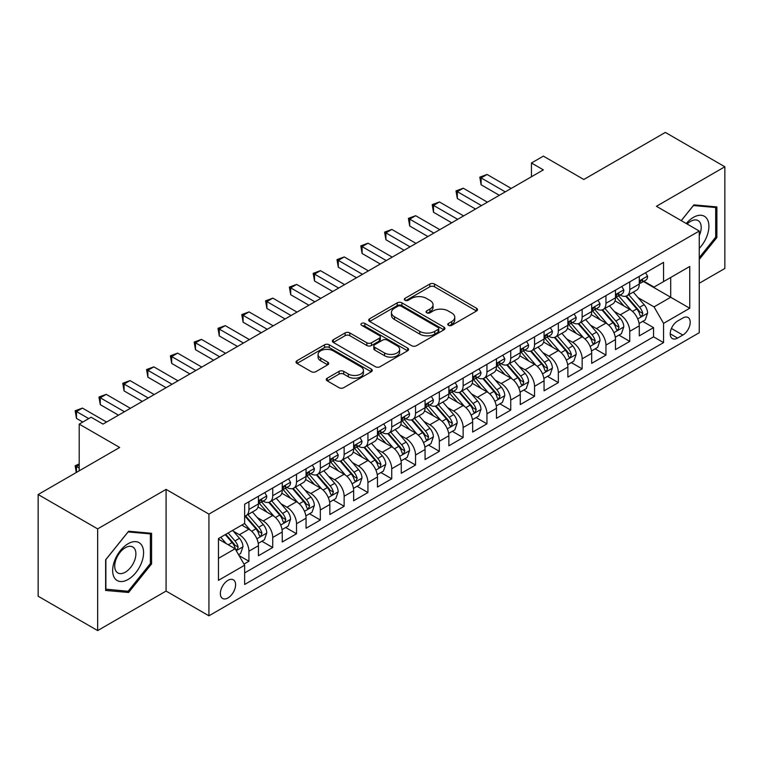 <?xml version="1.0" encoding="UTF-8"?>
<svg xmlns="http://www.w3.org/2000/svg" width="763" height="763" viewBox="0 0 763 763"><rect width="100%" height="100%" fill="white"/><g stroke="black" fill="none" stroke-linecap="round" stroke-linejoin="round"><path stroke-width="1.14" d="M448.453 325.334A2.318 1.335 0 0 0 451.725 325.334L476.551 310.999A3.3 1.907 0 0 0 477.514 309.654A3.3 1.907 0 0 0 476.551 308.3L434.49 284.027A3.3 1.907 0 0 0 429.817 284.027L404.991 298.352A2.318 1.335 0 0 0 404.314 299.296A2.318 1.335 0 0 0 404.991 300.24A2.318 1.335 0 0 0 408.262 300.24L411.476 298.39A10.577 6.104 0 0 1 426.431 298.39L429.931 300.412A10.577 6.104 0 0 1 433.031 304.733A10.577 6.104 0 0 1 429.931 309.044L426.727 310.903A2.318 1.335 0 0 0 426.05 311.848A2.318 1.335 0 0 0 426.727 312.792A2.318 1.335 0 0 0 429.998 312.792L433.203 310.932A10.577 6.104 0 0 1 448.158 310.932L451.667 312.954A10.577 6.104 0 0 1 454.758 317.274A10.577 6.104 0 0 1 451.667 321.595L448.453 323.445A2.318 1.335 0 0 0 447.776 324.389A2.318 1.335 0 0 0 448.453 325.334L448.453 323.445M227.975 597.944A10.768 6.218 120 0 0 235.014 588.445A10.768 6.218 120 0 0 233.364 579.813A10.768 6.218 120 0 0 227.975 580.347A10.768 6.218 120 0 0 220.936 589.847A10.768 6.218 120 0 0 222.586 598.478A10.768 6.218 120 0 0 227.975 597.944M327.251 378.181A3.3 1.907 0 0 0 326.287 379.526A3.3 1.907 0 0 0 327.251 380.871L339.049 387.69A3.3 1.907 0 0 0 343.722 387.69L371.295 371.772A3.3 1.907 0 0 0 372.258 370.417A3.3 1.907 0 0 0 371.295 369.073L329.234 344.79A3.3 1.907 0 0 0 324.561 344.79L296.998 360.708A3.3 1.907 0 0 0 296.025 362.053A3.3 1.907 0 0 0 296.998 363.407L311.247 371.638A3.3 1.907 0 0 0 315.92 371.638L327.718 364.819A3.3 1.907 0 0 0 328.691 363.474A3.3 1.907 0 0 0 327.718 362.12L320.651 358.047A8.841 5.103 0 0 1 318.066 354.433A8.841 5.103 0 0 1 323.522 349.721A8.841 5.103 0 0 1 333.154 350.827L360.842 366.812A8.841 5.103 0 0 1 363.426 370.417A8.841 5.103 0 0 1 357.971 375.138A8.841 5.103 0 0 1 348.338 374.032L343.722 371.362A3.3 1.907 0 0 0 339.049 371.362L327.251 378.181L327.251 380.871M699.261 283.245L724.85 268.471L724.85 166.773L665.346 132.419L583.819 179.486L543.361 156.129L531.458 162.996L543.361 169.872L103.015 424.104L91.112 417.227L79.209 424.104L79.209 470.828M97.654 528.883L97.654 630.581L166.086 591.067L166.086 489.379L97.654 528.883L38.15 494.529L119.677 447.461L79.209 424.104M166.086 489.379L208.928 514.109L699.261 231.027L699.261 332.716L208.928 615.808L208.928 514.109M724.85 166.773L656.418 206.287L699.261 231.027M411.715 345.734A3.3 1.907 0 0 0 416.388 345.734L443.952 329.816A3.3 1.907 0 0 0 444.924 328.471A3.3 1.907 0 0 0 443.952 327.117L401.901 302.844A3.3 1.907 0 0 0 397.227 302.844L369.654 318.762A3.3 1.907 0 0 0 368.691 320.107A3.3 1.907 0 0 0 369.654 321.452L411.715 345.734M362.52 325.83A2.318 1.335 0 0 1 364.867 326.163L364.867 323.407L407.623 348.1A3.3 1.907 0 0 1 408.596 349.444A3.3 1.907 0 0 1 407.623 350.789L380.05 366.707A3.3 1.907 0 0 1 375.386 366.707L333.326 342.434L333.326 339.735A3.3 1.907 0 0 0 332.363 341.08A3.3 1.907 0 0 0 333.326 342.434M333.326 339.735L345.124 332.926A3.3 1.907 0 0 1 349.797 332.926L366.85 342.768A3.3 1.907 0 0 0 371.524 342.768L379.354 338.247A3.3 1.907 0 0 0 380.317 336.903A3.3 1.907 0 0 0 379.354 335.548L361.595 325.296A2.318 1.335 0 0 1 360.918 324.351A2.318 1.335 0 0 1 362.349 323.121A2.318 1.335 0 0 1 364.867 323.407M97.654 630.581L38.15 596.227L38.15 494.529M243.979 564.095L248.919 561.244L239.038 555.55M233.421 531.277L239.401 534.729A13.467 7.773 60 0 1 248.919 551.22L258.438 545.717L258.438 555.75L272.725 547.51L261.89 541.253M257.226 517.533L263.206 520.986A13.467 7.773 60 0 1 272.725 537.476L282.243 531.973L282.243 542.007L296.521 533.766L285.696 527.51M281.032 503.79L287.002 507.242A13.467 7.773 60 0 1 296.521 523.733L306.049 518.239L306.049 528.263L320.326 520.023L309.501 513.766M304.828 490.046L310.808 493.499A13.467 7.773 60 0 1 320.326 509.989L329.845 504.496L329.845 514.529L344.132 506.279L333.297 500.023M328.634 476.303L334.614 479.755A13.467 7.773 60 0 1 344.132 496.246L353.651 490.752L353.651 500.786L367.928 492.536L357.103 486.289M352.439 462.569L358.41 466.012A13.467 7.773 60 0 1 367.928 482.502L377.456 477.009L377.456 487.042L391.734 478.792L380.909 472.545M376.235 448.825L382.215 452.268A13.467 7.773 60 0 1 391.734 468.759L401.252 463.265L401.252 473.298L415.539 465.048L404.705 458.801M400.041 435.082L406.021 438.534A13.467 7.773 60 0 1 415.539 455.025L425.058 449.521L425.058 459.555L439.335 451.315L428.51 445.058M423.846 421.338L429.817 424.791A13.467 7.773 60 0 1 439.335 441.281L448.863 435.778L448.863 445.811L463.141 437.571L452.316 431.314M447.643 407.595L453.623 411.047A13.467 7.773 60 0 1 463.141 427.538L472.659 422.044L472.659 432.068L486.947 423.827L476.112 417.571M471.448 393.851L477.428 397.304A13.467 7.773 60 0 1 486.947 413.794L496.465 408.3L496.465 418.334L510.743 410.084L499.918 403.827M495.254 380.108L501.224 383.56A13.467 7.773 60 0 1 510.743 400.05L520.271 394.557L520.271 404.59L534.548 396.34L523.723 390.093M519.05 366.374L525.03 369.817A13.467 7.773 60 0 1 534.548 386.307L544.067 380.813L544.067 390.847L558.354 382.597L547.519 376.35M542.855 352.63L548.835 356.073A13.467 7.773 60 0 1 558.354 372.563L567.872 367.07L567.872 377.103L582.15 368.853L571.325 362.606M566.661 338.886L572.631 342.339A13.467 7.773 60 0 1 582.15 358.829L591.678 353.326L591.678 363.36L605.956 355.119L595.13 348.863M590.457 325.143L596.437 328.595A13.467 7.773 60 0 1 605.956 345.086L615.474 339.583L615.474 349.616L629.761 341.376L629.761 331.342A13.467 7.773 -120 0 0 620.243 314.852L614.263 311.399M618.927 335.119L629.761 341.376M258.438 545.717A13.467 7.773 -120 0 0 248.919 529.226L241.776 525.106M282.243 531.973A13.467 7.773 -120 0 0 272.725 515.483L257.999 506.985M306.049 518.239A13.467 7.773 -120 0 0 296.521 501.749L281.805 493.241M329.845 504.496A13.467 7.773 -120 0 0 320.326 488.005L305.61 479.507M353.651 490.752A13.467 7.773 -120 0 0 344.132 474.262L329.406 465.764M377.456 477.009A13.467 7.773 -120 0 0 367.928 460.518L353.212 452.02M401.252 463.265A13.467 7.773 -120 0 0 391.734 446.775L377.017 438.277M425.058 449.521A13.467 7.773 -120 0 0 415.539 433.031L400.813 424.533M448.863 435.778A13.467 7.773 -120 0 0 439.335 419.288L424.619 410.79M472.659 422.044A13.467 7.773 -120 0 0 463.141 405.554L448.425 397.046M496.465 408.3A13.467 7.773 -120 0 0 486.947 391.81L472.221 383.312M520.271 394.557A13.467 7.773 -120 0 0 510.743 378.066L496.026 369.569M544.067 380.813A13.467 7.773 -120 0 0 534.548 364.323L519.832 355.825M567.872 367.07A13.467 7.773 -120 0 0 558.354 350.579L543.628 342.082M591.678 353.326A13.467 7.773 -120 0 0 582.15 336.836L567.434 328.338M615.474 339.583A13.467 7.773 -120 0 0 605.956 323.092L591.239 314.594M682.837 318.009L677.601 321.032A10.434 6.028 120 0 0 670.782 330.226A10.434 6.028 120 0 0 672.384 338.591A10.434 6.028 120 0 0 677.601 338.076L682.837 335.052A10.434 6.028 120 0 0 689.657 325.858A10.434 6.028 120 0 0 688.054 317.494A10.434 6.028 120 0 0 682.837 318.009M218.456 558.363L235.118 548.74L244.637 565.23L244.637 584.477L663.562 342.606L663.562 323.369L654.034 306.879L638.068 297.656M244.637 565.23L218.456 580.347L218.456 538.573L244.637 523.456L244.637 504.219L663.562 262.358L663.562 281.595L689.742 266.478L689.742 308.252L663.562 323.369M263.073 501.119L263.206 501.196A13.467 7.773 60 0 0 269.93 501.863L279.458 496.36A13.467 7.773 -120 0 0 282.243 490.199L282.243 482.502M286.878 487.376L287.002 487.452A13.467 7.773 60 0 0 293.736 488.12L303.254 482.626A13.467 7.773 -120 0 0 306.049 476.455L306.049 468.759M310.684 473.642L310.808 473.709A13.467 7.773 60 0 0 317.542 474.376L327.06 468.883A13.467 7.773 -120 0 0 329.845 462.712L329.845 455.025M334.48 459.898L334.614 459.965A13.467 7.773 60 0 0 341.338 460.633L350.866 455.139A13.467 7.773 -120 0 0 353.651 448.978L353.651 441.281M358.286 446.155L358.41 446.221A13.467 7.773 60 0 0 365.143 446.889L374.662 441.396A13.467 7.773 -120 0 0 377.456 435.234L377.456 427.538M382.091 432.411L382.215 432.487A13.467 7.773 60 0 0 388.949 433.146L398.467 427.652A13.467 7.773 -120 0 0 401.252 421.491L401.252 413.794M405.887 418.668L406.021 418.744A13.467 7.773 60 0 0 412.745 419.412L422.273 413.908A13.467 7.773 -120 0 0 425.058 407.747L425.058 400.05M429.693 404.924L429.817 405A13.467 7.773 60 0 0 436.55 405.668L446.069 400.165A13.467 7.773 -120 0 0 448.863 394.004L448.863 386.307M453.499 391.181L453.623 391.257A13.467 7.773 60 0 0 460.356 391.924L469.874 386.431A13.467 7.773 -120 0 0 472.659 380.26L472.659 372.563M477.295 377.447L477.428 377.513A13.467 7.773 60 0 0 484.152 378.181L493.68 372.687A13.467 7.773 -120 0 0 496.465 366.517L496.465 358.829M501.1 363.703L501.224 363.77A13.467 7.773 60 0 0 507.958 364.437L517.476 358.944A13.467 7.773 -120 0 0 520.271 352.783L520.271 345.086M524.906 349.959L525.03 350.026A13.467 7.773 60 0 0 531.763 350.694L541.282 345.2A13.467 7.773 -120 0 0 544.067 339.039L544.067 331.342M548.702 336.216L548.835 336.292A13.467 7.773 60 0 0 555.559 336.95L565.087 331.457A13.467 7.773 -120 0 0 567.872 325.296L567.872 317.599M572.508 322.472L572.631 322.549A13.467 7.773 60 0 0 579.365 323.216L588.883 317.713A13.467 7.773 -120 0 0 591.678 311.552L591.678 303.855M596.313 308.729L596.437 308.805A13.467 7.773 60 0 0 603.171 309.473L612.689 303.97A13.467 7.773 -120 0 0 615.474 297.808L615.474 290.112M244.637 572.927L653.557 336.836L653.557 327.632L639.28 335.873L639.28 325.849A13.467 7.773 -120 0 0 629.761 309.349L615.035 300.851M620.109 294.985L620.243 295.062A13.467 7.773 -120 0 0 626.967 295.729A13.467 7.773 -120 0 0 629.761 289.568L629.761 281.871M626.967 295.729L636.495 290.236A13.467 7.773 -120 0 0 639.28 284.065L639.28 276.368M248.919 501.739L248.919 509.436A13.467 7.773 60 0 1 246.134 515.607A13.467 7.773 60 0 1 244.637 516.15M246.134 515.607L255.653 510.104A13.467 7.773 -120 0 0 258.438 503.942L258.438 496.246M272.725 488.005L272.725 495.702A13.467 7.773 60 0 1 269.93 501.863M296.521 474.262L296.521 481.958A13.467 7.773 60 0 1 293.736 488.12M320.326 460.518L320.326 468.215A13.467 7.773 60 0 1 317.542 474.376M344.132 446.775L344.132 454.471A13.467 7.773 60 0 1 341.338 460.633M367.928 433.031L367.928 440.728A13.467 7.773 60 0 1 365.143 446.889M391.734 419.288L391.734 426.984A13.467 7.773 60 0 1 388.949 433.146M415.539 405.544L415.539 413.241A13.467 7.773 60 0 1 412.745 419.412M439.335 391.81L439.335 399.497A13.467 7.773 60 0 1 436.55 405.668M463.141 378.066L463.141 385.763A13.467 7.773 60 0 1 460.356 391.924M486.947 364.323L486.947 372.02A13.467 7.773 60 0 1 484.152 378.181M510.743 350.579L510.743 358.276A13.467 7.773 60 0 1 507.958 364.437M534.548 336.836L534.548 344.533A13.467 7.773 60 0 1 531.763 350.694M558.354 323.092L558.354 330.789A13.467 7.773 60 0 1 555.559 336.95M582.15 309.349L582.15 317.046A13.467 7.773 60 0 1 579.365 323.216M605.956 295.615L605.956 303.302A13.467 7.773 60 0 1 603.171 309.473M605.956 345.086L605.956 355.119M582.15 358.829L582.15 368.853M558.354 372.563L558.354 382.597M534.548 386.307L534.548 396.34M510.743 400.05L510.743 410.084M486.947 413.794L486.947 423.827M463.141 427.538L463.141 437.571M439.335 441.281L439.335 451.315M415.539 455.025L415.539 465.048M391.734 468.759L391.734 478.792M367.928 482.502L367.928 492.536M344.132 496.246L344.132 506.279M320.326 509.989L320.326 520.023M296.521 523.733L296.521 533.766M272.725 537.476L272.725 547.51M248.919 551.22L248.919 561.244M235.118 548.74L218.456 539.126M654.034 306.879L670.696 297.265L670.696 277.474L689.742 266.478M643.438 281.518L689.742 308.252M643.915 281.251L654.034 287.088L663.562 281.595M166.086 591.067L208.928 615.808M531.458 162.996L531.458 176.739M642.732 321.376L653.557 327.632M653.557 336.836L663.562 342.606M699.261 259.449L716.877 237.541L716.877 206.916L693.91 204.865L681.245 220.621M105.628 590.438L128.604 592.489L151.57 563.914L151.57 533.289L128.604 531.239L105.628 559.813L105.628 590.438M715.684 236.854L716.877 237.541M150.378 563.228L151.57 563.914M126.172 591.087L128.604 592.489M449.378 325.658L451.667 324.342A10.577 6.104 0 0 0 454.758 320.021L454.758 317.274M433.031 304.733L433.031 307.479A10.577 6.104 0 0 1 429.931 311.79L427.652 313.116M476.503 311.027L434.49 286.774A3.3 1.907 0 0 0 429.817 286.774L405.916 300.574M443.913 329.845L401.901 305.591A3.3 1.907 0 0 0 397.227 305.591L369.702 321.481M438.115 329.416A2.318 1.335 0 0 0 438.792 328.471A2.318 1.335 0 0 0 438.115 327.527L401.195 306.211A2.318 1.335 0 0 0 397.924 306.211L394.538 308.166A10.577 6.104 0 0 0 391.448 312.487A10.577 6.104 0 0 0 394.538 316.798L419.774 331.371A10.577 6.104 0 0 0 434.729 331.371L438.115 329.416L438.115 332.163A2.318 1.335 0 0 0 438.792 331.218L438.792 328.471M391.448 312.487L391.448 315.233A10.577 6.104 0 0 0 394.538 319.554L394.538 316.798M438.115 332.163L434.729 334.118A10.577 6.104 0 0 1 419.774 334.118L394.538 319.554M333.374 342.453L345.124 335.672L345.124 332.926M380.317 336.903L380.317 339.649A3.3 1.907 0 0 1 379.354 340.994L371.524 345.515A3.3 1.907 0 0 1 366.85 345.515L349.797 335.672A3.3 1.907 0 0 0 345.124 335.672M364.867 326.163L407.576 350.818M384.552 352.983A8.841 5.103 0 0 0 394.185 354.089A8.841 5.103 0 0 0 399.64 349.378A8.841 5.103 0 0 0 397.056 345.773L387.299 340.136A3.3 1.907 0 0 0 382.625 340.136L374.795 344.657A3.3 1.907 0 0 0 373.832 346.001A3.3 1.907 0 0 0 374.795 347.356L384.552 352.983L384.552 355.73A8.841 5.103 0 0 0 394.185 356.836A8.841 5.103 0 0 0 399.64 352.125L399.64 349.378M373.832 346.001L373.832 348.758A3.3 1.907 0 0 0 374.795 350.103L374.795 347.356M384.552 355.73L374.795 350.103M363.426 370.417L363.426 373.164A8.841 5.103 0 0 1 357.971 377.885A8.841 5.103 0 0 1 348.338 376.779L343.722 374.108A3.3 1.907 0 0 0 339.049 374.108L327.298 380.899M318.066 354.433L318.066 357.189A8.841 5.103 0 0 0 320.651 360.794L320.651 358.047M327.68 364.848L320.651 360.794M371.247 371.791L329.234 347.537A3.3 1.907 0 0 0 324.561 347.537L297.036 363.436M639.079 323.483L645.231 319.935L647.606 313.059A8.918 5.15 -120 0 0 644.134 304.685L633.261 292.095M631.087 310.226L618.65 295.834M624.01 306.03L616.79 297.684A21.374 12.342 -120 0 0 616.132 296.941M625.755 296.216L636.762 308.948A8.918 5.15 60 0 1 639.938 315.09L640.586 316.149L641.788 315.977L642.799 313.44A8.918 5.15 -120 0 0 639.613 307.298L628.741 294.709M626.404 296.006L638.221 309.692A4.54 2.623 60 0 1 639.365 311.466L642.799 313.44M645.584 272.734L647.606 276.235A8.918 5.15 60 0 1 645.765 280.183L641.244 282.787A8.918 5.15 -120 0 0 642.799 280.736L642.608 279.945M505.268 191.856L481.11 177.913L487.061 174.469L511.22 188.423M639.575 283.207L639.613 283.207A8.918 5.15 -120 0 0 641.244 282.787M641.645 280.069L642.799 280.736C642.236 279.392 641.282 279.945 639.938 282.386A8.918 5.15 60 0 1 639.28 283.655M499.326 195.29L481.11 184.78L481.11 177.913L479.803 177.15L487.061 174.469M481.11 184.78L479.803 177.15M699.261 248.395A21.879 12.637 120 0 0 708.617 223.015A21.879 12.637 120 0 0 693.433 217.35A21.879 12.637 120 0 0 686.261 223.521M699.261 235.653A14.983 8.651 120 0 0 698.107 220.612A14.983 8.651 120 0 0 690.61 221.356A14.983 8.651 120 0 0 687.148 224.026M681.292 220.641L693.433 205.543L715.684 207.526L715.684 237.198L699.261 257.636M714.216 206.678L715.684 207.526M141.517 562.789A21.879 12.637 120 0 0 135.862 541.654A21.879 12.637 120 0 0 114.727 560.395A21.879 12.637 120 0 0 120.392 581.53A21.879 12.637 120 0 0 141.517 562.789M134.479 560.786A14.983 8.651 120 0 0 132.8 546.995A14.983 8.651 120 0 0 116.129 559.145A14.983 8.651 120 0 0 117.817 572.937A14.983 8.651 120 0 0 134.479 560.786M105.866 589.274L105.866 559.603L128.127 531.916L150.378 533.909L150.378 563.58L128.127 591.268L105.628 589.141M148.899 533.051L150.378 533.909M615.274 337.227L621.425 333.679L623.81 326.802A8.918 5.15 -120 0 0 620.338 318.429L609.456 305.839M607.281 323.97L594.854 309.578M600.204 319.773L592.994 311.428A21.374 12.342 -120 0 0 592.326 310.684M601.959 309.95L612.956 322.692A8.918 5.15 60 0 1 616.132 328.834L616.781 329.893L617.992 329.721L618.993 327.184A8.918 5.15 -120 0 0 615.808 321.042L604.935 308.452M602.598 309.749L614.425 323.436A4.54 2.623 60 0 1 615.569 325.21L618.993 327.184M591.478 350.97L597.629 347.423L600.004 340.546A8.918 5.15 -120 0 0 596.532 332.172L585.66 319.583M583.476 337.704L571.048 323.321M576.408 333.517L569.188 325.162A21.374 12.342 -120 0 0 568.53 324.418M578.154 323.693L589.15 336.435A8.918 5.15 60 0 1 592.336 342.577L592.985 343.636L594.186 343.464L595.188 340.927A8.918 5.15 -120 0 0 592.012 334.785L581.129 322.196M578.802 323.493L590.619 337.17A4.54 2.623 60 0 1 591.764 338.953L595.188 340.927M567.672 364.714L573.824 361.166L576.199 354.29A8.918 5.15 -120 0 0 572.727 345.916L561.854 333.326M559.68 351.447L547.243 337.055M552.603 347.26L545.383 338.906A21.374 12.342 -120 0 0 544.725 338.162M554.348 337.437L565.354 350.179A8.918 5.15 60 0 1 568.53 356.321L569.179 357.38L570.381 357.208L571.392 354.671A8.918 5.15 -120 0 0 568.206 348.529L557.333 335.93M554.997 337.227L566.814 350.913A4.54 2.623 60 0 1 567.958 352.697L571.392 354.671M543.866 378.458L550.018 374.9L552.402 368.033A8.918 5.15 -120 0 0 548.931 359.659L538.049 347.07M535.874 365.191L523.447 350.799M528.797 361.004L521.587 352.649A21.374 12.342 -120 0 0 520.919 351.905M530.552 351.18L541.549 363.913A8.918 5.15 60 0 1 544.725 370.065L545.373 371.123L546.585 370.952L547.586 368.415A8.918 5.15 -120 0 0 544.4 362.272L533.528 349.673M531.191 350.97L543.018 364.657A4.54 2.623 60 0 1 544.162 366.431L547.586 368.415M621.788 286.468L623.81 289.978A8.918 5.15 60 0 1 621.959 293.927L617.439 296.53A8.918 5.15 -120 0 0 618.993 294.48L618.803 293.688M481.472 205.6L457.314 191.647L463.265 188.213L487.423 202.166M615.779 296.95L615.808 296.95A8.918 5.15 -120 0 0 617.439 296.53M617.839 293.812L618.993 294.48C618.431 293.135 617.477 293.688 616.132 296.13A8.918 5.15 60 0 1 615.474 297.398M475.521 209.033L457.314 198.523L457.314 191.647L455.997 190.893L463.265 188.213M457.314 198.523L455.997 190.893M597.982 300.212L600.004 303.722A8.918 5.15 60 0 1 598.163 307.661L593.633 310.274A8.918 5.15 -120 0 0 595.188 308.223L594.997 307.432M457.666 219.343L433.508 205.39L439.459 201.957L463.618 215.91M591.974 310.694L592.012 310.694A8.918 5.15 -120 0 0 593.633 310.274M594.034 307.556L595.188 308.223C594.625 306.879 593.681 307.432 592.336 309.873A8.918 5.15 60 0 1 591.678 311.142M451.715 222.777L433.508 212.267L433.508 205.39L432.201 204.637L439.459 201.957M433.508 212.267L432.201 204.637M574.177 313.955L576.199 317.456A8.918 5.15 60 0 1 574.358 321.404L569.837 324.017A8.918 5.15 -120 0 0 571.392 321.967L571.201 321.175M433.861 233.087L409.702 219.134L415.654 215.7L439.812 229.644M568.168 324.437L568.206 324.437A8.918 5.15 -120 0 0 569.837 324.017M570.238 321.299L571.392 321.967C570.829 320.622 569.875 321.166 568.53 323.617A8.918 5.15 60 0 1 567.872 324.885M427.919 236.52L409.702 226.01L409.702 219.134L408.396 218.38L415.654 215.7M409.702 226.01L408.396 218.38M550.381 327.699L552.402 331.199A8.918 5.15 60 0 1 550.552 335.148L546.031 337.761A8.918 5.15 -120 0 0 547.586 335.71L547.395 334.919M410.065 246.831L385.906 232.877L391.858 229.444L416.016 243.387M544.372 338.181L544.4 338.181A8.918 5.15 -120 0 0 546.031 337.761M546.432 335.043L547.586 335.71C547.023 334.366 546.07 334.909 544.725 337.351A8.918 5.15 60 0 1 544.067 338.619M404.113 250.264L385.906 239.744L385.906 232.877L384.59 232.124L391.858 229.444M385.906 239.744L384.59 232.124M520.07 392.201L526.222 388.644L528.597 381.777A8.918 5.15 -120 0 0 525.125 373.403L514.252 360.804M512.068 378.934L499.641 364.542M505.001 374.747L497.781 366.393A21.374 12.342 -120 0 0 497.123 365.649M506.746 364.924L517.743 377.656A8.918 5.15 60 0 1 520.929 383.808L521.577 384.857L522.779 384.695L523.78 382.158A8.918 5.15 -120 0 0 520.604 376.006L509.722 363.417M507.395 364.714L519.212 378.4A4.54 2.623 60 0 1 520.356 380.174L523.78 382.158M526.575 341.442L528.597 344.943A8.918 5.15 60 0 1 526.756 348.891L522.226 351.505A8.918 5.15 -120 0 0 523.78 349.444L523.59 348.653M386.259 260.565L362.101 246.621L368.052 243.187L392.211 257.131M520.566 351.924L520.604 351.924A8.918 5.15 -120 0 0 522.226 351.505M522.626 348.786L523.78 349.444C523.218 348.1 522.274 348.653 520.929 351.094A8.918 5.15 60 0 1 520.271 352.363M380.308 264.008L362.101 253.488L362.101 246.621L360.794 245.867L368.052 243.187M362.101 253.488L360.794 245.867M496.265 405.935L502.416 402.387L504.791 395.52A8.918 5.15 -120 0 0 501.32 387.137L490.447 374.547M488.263 392.678L475.835 378.286M481.195 388.491L473.976 380.136A21.374 12.342 -120 0 0 473.318 379.392M482.941 378.667L493.947 391.4A8.918 5.15 60 0 1 497.123 397.542L497.772 398.601L498.973 398.439L499.984 395.902A8.918 5.15 -120 0 0 496.799 389.75L485.926 377.16M483.589 378.458L495.406 392.144A4.54 2.623 60 0 1 496.551 393.918L499.984 395.902M502.769 355.186L504.791 358.686A8.918 5.15 60 0 1 502.951 362.635L498.43 365.248A8.918 5.15 -120 0 0 499.984 363.188L499.794 362.396M362.454 274.308L338.295 260.364L344.247 256.931L368.405 270.875M496.761 365.658L496.799 365.658A8.918 5.15 -120 0 0 498.43 365.248M498.83 362.53L499.984 363.188C499.422 361.843 498.468 362.396 497.123 364.838A8.918 5.15 60 0 1 496.465 366.106M356.512 277.742L338.295 267.231L338.295 260.364L336.988 259.611L344.247 256.931M338.295 267.231L336.988 259.611M472.459 419.679L478.611 416.131L480.995 409.254A8.918 5.15 -120 0 0 477.524 400.88L466.641 388.291M464.467 406.421L452.039 392.029M457.39 402.225L450.18 393.88A21.374 12.342 -120 0 0 449.512 393.136M459.145 392.411L470.142 405.143A8.918 5.15 60 0 1 473.318 411.286L473.966 412.344L475.177 412.173L476.179 409.636A8.918 5.15 -120 0 0 472.993 403.493L462.12 390.904M459.784 392.201L471.61 405.887A4.54 2.623 60 0 1 472.755 407.661L476.179 409.636M478.973 368.93L480.995 372.43A8.918 5.15 60 0 1 479.145 376.378L474.624 378.992A8.918 5.15 -120 0 0 476.179 376.932L475.988 376.14M338.658 288.052L314.499 274.108L320.45 270.665L344.609 284.618M472.965 379.402L472.993 379.402A8.918 5.15 -120 0 0 474.624 378.992M475.025 376.264L476.179 376.932C475.616 375.587 474.662 376.14 473.318 378.582A8.918 5.15 60 0 1 472.659 379.85M332.706 291.485L314.499 280.975L314.499 274.108L313.183 273.345L320.45 270.665M314.499 280.975L313.183 273.345M448.663 433.422L454.815 429.874L457.19 422.998A8.918 5.15 -120 0 0 453.718 414.624L442.845 402.034M440.661 420.165L428.234 405.773M433.594 415.969L426.374 407.623A21.374 12.342 -120 0 0 425.716 406.879M435.339 406.154L446.336 418.887A8.918 5.15 60 0 1 449.521 425.029L450.17 426.088L451.372 425.916L452.373 423.379A8.918 5.15 -120 0 0 449.197 417.237L438.315 404.648M435.988 405.945L447.805 419.631A4.54 2.623 60 0 1 448.949 421.405L452.373 423.379M455.168 382.664L457.19 386.173A8.918 5.15 60 0 1 455.349 390.122L450.819 392.726A8.918 5.15 -120 0 0 452.373 390.675L452.182 389.883M314.852 301.795L290.693 287.842L296.645 284.408L320.803 298.362M449.159 393.145L449.197 393.145A8.918 5.15 -120 0 0 450.819 392.726M451.219 390.007L452.373 390.675C451.81 389.33 450.866 389.883 449.521 392.325A8.918 5.15 60 0 1 448.863 393.594M308.901 305.229L290.693 294.718L290.693 287.842L289.387 287.088L296.645 284.408M290.693 294.718L289.387 287.088M431.362 396.407L433.384 399.917A8.918 5.15 60 0 1 431.543 403.856L427.022 406.469A8.918 5.15 -120 0 0 428.577 404.419L428.386 403.627M291.046 315.539L266.888 301.585L272.839 298.152L296.998 312.105M425.353 406.889L425.392 406.889A8.918 5.15 -120 0 0 427.022 406.469M427.423 403.751L428.577 404.419C428.014 403.074 427.061 403.627 425.716 406.069A8.918 5.15 60 0 1 425.058 407.337M285.104 318.972L266.888 308.462L266.888 301.585L265.581 300.832L272.839 298.152M266.888 308.462L265.581 300.832M407.566 410.151L409.588 413.66A8.918 5.15 60 0 1 407.738 417.599L403.217 420.213A8.918 5.15 -120 0 0 404.771 418.162L404.581 417.371M267.25 329.282L243.092 315.329L249.043 311.895L273.202 325.839M401.557 420.632L401.586 420.632A8.918 5.15 -120 0 0 403.217 420.213M403.617 417.495L404.771 418.162C404.209 416.817 403.255 417.361 401.91 419.812A8.918 5.15 60 0 1 401.252 421.081M261.299 332.716L243.092 322.205L243.092 315.329L241.776 314.575L249.043 311.895M243.092 322.205L241.776 314.575M383.76 423.894L385.782 427.394A8.918 5.15 60 0 1 383.942 431.343L379.411 433.956A8.918 5.15 -120 0 0 380.966 431.906L380.775 431.114M243.445 343.026L219.286 329.072L225.238 325.639L249.396 339.583M377.752 434.376L377.79 434.376A8.918 5.15 -120 0 0 379.411 433.956M379.812 431.238L380.966 431.906C380.403 430.561 379.459 431.105 378.114 433.546A8.918 5.15 60 0 1 377.456 434.824M237.493 346.459L219.286 335.949L219.286 329.072L217.98 328.319L225.238 325.639M219.286 335.949L217.98 328.319M359.955 437.638L361.977 441.138A8.918 5.15 60 0 1 360.136 445.087L355.615 447.7A8.918 5.15 -120 0 0 357.17 445.64L356.979 444.848M219.639 356.76L195.481 342.816L201.432 339.382L225.59 353.326M353.946 448.119L353.984 448.119A8.918 5.15 -120 0 0 355.615 447.7M356.016 444.982L357.17 445.64C356.607 444.295 355.653 444.848 354.309 447.29A8.918 5.15 60 0 1 353.651 448.558M213.697 360.203L195.481 349.683L195.481 342.816L194.174 342.062L201.432 339.382M195.481 349.683L194.174 342.062M336.159 451.381L338.181 454.882A8.918 5.15 60 0 1 336.33 458.83L331.81 461.443A8.918 5.15 -120 0 0 333.364 459.383L333.173 458.592M195.843 370.503L171.685 356.559L177.636 353.126L201.794 367.07M330.15 461.863L330.179 461.853A8.918 5.15 -120 0 0 331.81 461.443M332.21 458.725L333.364 459.383C332.802 458.038 331.848 458.592 330.503 461.033A8.918 5.15 60 0 1 329.845 462.302M189.892 373.937L171.685 363.426L171.685 356.559L170.368 355.806L177.636 353.126M171.685 363.426L170.368 355.806M312.353 465.125L314.375 468.625A8.918 5.15 60 0 1 312.534 472.574L308.004 475.187A8.918 5.15 -120 0 0 309.559 473.127L309.368 472.335M172.037 384.247L147.879 370.303L153.83 366.86L177.989 380.813M306.344 475.597L306.383 475.597A8.918 5.15 -120 0 0 308.004 475.187M308.405 472.459L309.559 473.127C308.996 471.782 308.052 472.335 306.707 474.777A8.918 5.15 60 0 1 306.049 476.045M166.086 387.68L147.879 377.17L147.879 370.303L146.572 369.54L153.83 366.86M147.879 377.17L146.572 369.54M288.548 478.859L290.569 482.369A8.918 5.15 60 0 1 288.729 486.317L284.208 488.921A8.918 5.15 -120 0 0 285.763 486.87L285.572 486.079M148.232 397.99L124.073 384.047L130.025 380.603L154.183 394.557M282.539 489.341L282.577 489.341A8.918 5.15 -120 0 0 284.208 488.921M284.609 486.203L285.763 486.87C285.2 485.526 284.246 486.079 282.901 488.52A8.918 5.15 60 0 1 282.243 489.789M142.29 401.424L124.073 390.914L124.073 384.047L122.767 383.284L130.025 380.603M124.073 390.914L122.767 383.284M264.751 492.602L266.773 496.112A8.918 5.15 60 0 1 264.923 500.051L260.402 502.664A8.918 5.15 -120 0 0 261.957 500.614L261.766 499.822M124.436 411.734L100.277 397.781L106.229 394.347L130.387 408.3M258.743 503.084L258.771 503.084A8.918 5.15 -120 0 0 260.402 502.664M260.803 499.946L261.957 500.614C261.394 499.269 260.441 499.822 259.096 502.264A8.918 5.15 60 0 1 258.438 503.532M118.484 415.167L100.277 404.657L100.277 397.781L98.961 397.027L106.229 394.347M100.277 404.657L98.961 397.027M424.857 447.166L431.009 443.618L433.384 436.741A8.918 5.15 -120 0 0 429.912 428.367L419.04 415.778M416.856 433.899L404.428 419.516M409.788 429.712L402.568 421.357A21.374 12.342 -120 0 0 401.91 420.613M411.534 419.888L422.54 432.631A8.918 5.15 60 0 1 425.716 438.773L426.364 439.831L427.566 439.66L428.577 437.123A8.918 5.15 -120 0 0 425.392 430.981L414.519 418.391M412.182 419.688L423.999 433.365A4.54 2.623 60 0 1 425.144 435.148L428.577 437.123M401.052 460.909L407.204 457.361L409.588 450.485A8.918 5.15 -120 0 0 406.116 442.111L395.234 429.521M393.059 447.643L380.632 433.25M385.983 443.456L378.772 435.101A21.374 12.342 -120 0 0 378.105 434.357M387.738 433.632L398.734 446.374A8.918 5.15 60 0 1 401.91 452.516L402.559 453.575L403.77 453.403L404.771 450.866A8.918 5.15 -120 0 0 401.586 444.724L390.713 432.125M388.377 433.422L400.203 447.108A4.54 2.623 60 0 1 401.348 448.892L404.771 450.866M377.256 474.653L383.407 471.095L385.782 464.228A8.918 5.15 -120 0 0 382.311 455.854L371.438 443.265M369.254 461.386L356.826 446.994M362.187 457.199L354.967 448.844A21.374 12.342 -120 0 0 354.309 448.1M363.932 447.376L374.929 460.108A8.918 5.15 60 0 1 378.114 466.26L378.763 467.318L379.964 467.147L380.966 464.61A8.918 5.15 -120 0 0 377.79 458.468L366.908 445.869M364.58 447.166L376.397 460.852A4.54 2.623 60 0 1 377.542 462.626L380.966 464.61M353.45 488.396L359.602 484.839L361.977 477.972A8.918 5.15 -120 0 0 358.505 469.598L347.632 456.999M345.448 475.13L333.021 460.738M338.381 470.943L331.161 462.588A21.374 12.342 -120 0 0 330.503 461.844M340.126 461.119L351.133 473.852A8.918 5.15 60 0 1 354.309 480.003L354.957 481.052L356.159 480.89L357.17 478.353A8.918 5.15 -120 0 0 353.984 472.202L343.112 459.612M340.775 460.909L352.592 474.596A4.54 2.623 60 0 1 353.736 476.37L357.17 478.353M329.645 502.13L335.796 498.582L338.181 491.715A8.918 5.15 -120 0 0 334.709 483.332L323.827 470.742M321.652 488.873L309.225 474.481M314.575 484.686L307.365 476.331A21.374 12.342 -120 0 0 306.697 475.587M316.33 474.863L327.327 487.595A8.918 5.15 60 0 1 330.503 493.737L331.152 494.796L332.363 494.634L333.364 492.097A8.918 5.15 -120 0 0 330.179 485.945L319.306 473.356M316.969 474.653L328.796 488.339A4.54 2.623 60 0 1 329.94 490.113L333.364 492.097M305.849 515.874L312 512.326L314.375 505.459A8.918 5.15 -120 0 0 310.903 497.075L300.031 484.486M297.847 502.617L285.419 488.225M290.779 498.42L283.559 490.075A21.374 12.342 -120 0 0 282.901 489.331M292.525 488.606L303.521 501.339A8.918 5.15 60 0 1 306.707 507.481L307.355 508.54L308.557 508.368L309.559 505.831A8.918 5.15 -120 0 0 306.383 499.689L295.5 487.099M293.173 488.396L304.99 502.083A4.54 2.623 60 0 1 306.135 503.857L309.559 505.831M282.043 529.617L288.195 526.069L290.569 519.193A8.918 5.15 -120 0 0 287.098 510.819L276.225 498.229M274.041 516.36L261.614 501.968M266.974 512.164L259.754 503.818A21.374 12.342 -120 0 0 259.096 503.075M268.719 502.35L279.725 515.082A8.918 5.15 60 0 1 282.901 521.224L283.55 522.283L284.752 522.111L285.763 519.574A8.918 5.15 -120 0 0 282.577 513.432L271.704 500.843M269.368 502.14L281.185 515.826A4.54 2.623 60 0 1 282.329 517.6L285.763 519.574M258.237 543.361L264.389 539.813L266.773 532.936A8.918 5.15 -120 0 0 263.302 524.562L252.419 511.973M250.245 530.104L244.551 523.504M243.168 525.907L242.243 524.839M244.923 516.084L255.92 528.826A8.918 5.15 60 0 1 259.096 534.968L259.744 536.027L260.956 535.855L261.957 533.318A8.918 5.15 -120 0 0 258.771 527.176L247.899 514.586M245.562 515.883L257.389 529.56A4.54 2.623 60 0 1 258.533 531.344L261.957 533.318M238.571 554.72L240.593 553.556L242.968 546.68A8.918 5.15 -120 0 0 239.496 538.306L232.648 530.38M226.258 543.628L220.745 537.247M219.372 539.651L218.456 538.592M225.266 534.634L232.114 542.569A8.918 5.15 60 0 1 235.3 548.711L235.948 549.77L237.15 549.598L238.151 547.061A8.918 5.15 -120 0 0 234.975 540.919L228.127 532.984M225.819 534.319L233.583 543.304A4.54 2.623 60 0 1 234.727 545.087L238.151 547.061M79.209 464.915L76.472 466.498L79.209 468.072M76.252 472.535L75.165 465.745L79.209 463.923M75.165 465.745L76.472 466.498L76.472 472.402M88.727 418.601L76.472 411.524L82.423 408.091L106.582 422.034M82.776 422.034L76.472 418.401L76.472 411.524L75.165 410.771L82.423 408.091M76.472 418.401L75.165 410.771M239.401 534.729L248.919 529.226M263.206 520.986L272.725 515.483M287.002 507.242L296.521 501.749M310.808 493.499L320.326 488.005M334.614 479.755L344.132 474.262M358.41 466.012L367.928 460.518M382.215 452.268L391.734 446.775M406.021 438.534L415.539 433.031M429.817 424.791L439.335 419.288M453.623 411.047L463.141 405.554M477.428 397.304L486.947 391.81M501.224 383.56L510.743 378.066M525.03 369.817L534.548 364.323M548.835 356.073L558.354 350.579M572.631 342.339L582.15 336.836M596.437 328.595L605.956 323.092M620.243 314.852L629.761 309.349M629.761 289.568L639.28 284.065M248.919 509.436L258.438 503.942M272.725 495.702L282.243 490.199M296.521 481.958L306.049 476.455M320.326 468.215L329.845 462.712M344.132 454.471L353.651 448.978M367.928 440.728L377.456 435.234M391.734 426.984L401.252 421.491M415.539 413.241L425.058 407.747M439.335 399.497L448.863 394.004M463.141 385.763L472.659 380.26M486.947 372.02L496.465 366.517M510.743 358.276L520.271 352.783M534.548 344.533L544.067 339.039M558.354 330.789L567.872 325.296M582.15 317.046L591.678 311.552M605.956 303.302L615.474 297.808M629.761 331.342L639.28 325.849M671.421 328.462L682.837 335.052M670.219 333.812L677.601 338.076M451.667 324.342L451.667 321.595M426.727 312.792L426.727 310.903M429.931 311.79L429.931 309.044M404.991 300.24L404.991 298.352M429.817 286.774L429.817 284.027M434.49 286.774L434.49 284.027M476.551 310.999L476.551 308.3M369.654 321.452L369.654 318.762M397.227 305.591L397.227 302.844M401.901 305.591L401.901 302.844M443.952 329.816L443.952 327.117M419.774 334.118L419.774 331.371M434.729 334.118L434.729 331.371M349.797 335.672L349.797 332.926M366.85 345.515L366.85 342.768M371.524 345.515L371.524 342.768M379.354 340.994L379.354 338.247M407.623 350.789L407.623 348.1M339.049 374.108L339.049 371.362M343.722 374.108L343.722 371.362M348.338 376.779L348.338 374.032M327.718 364.819L327.718 362.12M296.998 363.407L296.998 360.708M324.561 347.537L324.561 344.79M329.234 347.537L329.234 344.79M371.295 371.772L371.295 369.073M637.715 318.915L647.549 313.24M639.613 307.298L644.134 304.685M632.508 311.409L636.762 308.948M647.549 276.13L639.28 280.908M613.919 332.658L623.752 326.974M615.808 321.042L620.338 318.429M608.702 325.143L612.956 322.692M590.114 346.392L599.947 340.718M592.012 334.785L596.532 332.172M584.897 338.886L589.15 336.435M566.308 360.136L576.141 354.461M568.206 348.529L572.727 345.916M561.101 352.63L565.354 350.179M542.512 373.88L552.345 368.205M544.4 362.272L548.931 359.659M537.295 366.374L541.549 363.913M623.752 289.873L615.474 294.652M599.947 303.617L591.678 308.395M576.141 317.36L567.872 322.129M552.345 331.104L544.067 335.873M518.706 387.623L528.54 381.948M520.604 376.006L525.125 373.403M513.489 380.117L517.743 377.656M528.54 344.838L520.271 349.616M494.901 401.367L504.734 395.692M496.799 389.75L501.32 387.137M489.693 393.861L493.947 391.4M504.734 358.581L496.465 363.36M471.105 415.11L480.938 409.435M472.993 403.493L477.524 400.88M465.888 407.604L470.142 405.143M480.938 372.325L472.659 377.103M447.299 428.854L457.132 423.169M449.197 417.237L453.718 414.624M442.082 421.338L446.336 418.887M457.132 386.068L448.863 390.847M433.327 399.812L425.058 404.59M409.531 413.556L401.252 418.324M385.725 427.299L377.456 432.068M361.92 441.033L353.651 445.811M338.123 454.777L329.845 459.555M314.318 468.52L306.049 473.298M290.512 482.264L282.243 487.042M266.716 496.007L258.438 500.786M423.494 442.588L433.327 436.913M425.392 430.981L429.912 428.367M418.286 435.082L422.54 432.631M399.698 456.331L409.531 450.656M401.586 444.724L406.116 442.111M394.481 448.825L398.734 446.374M375.892 470.075L385.725 464.4M377.79 458.468L382.311 455.854M370.675 462.569L374.929 460.108M352.086 483.818L361.92 478.143M353.984 472.202L358.505 469.598M346.879 476.312L351.133 473.852M328.29 497.562L338.123 491.887M330.179 485.945L334.709 483.332M323.073 490.056L327.327 487.595M304.485 511.305L314.318 505.631M306.383 499.689L310.903 497.075M299.268 503.799L303.521 501.339M280.679 525.049L290.512 519.365M282.577 513.432L287.098 510.819M275.462 517.533L279.725 515.082M256.883 538.783L266.716 533.108M258.771 527.176L263.302 524.562M251.666 531.277L255.92 528.826M236.244 550.705L242.911 546.852M234.975 540.919L239.496 538.306M228.271 544.792L232.114 542.569"/></g></svg>
